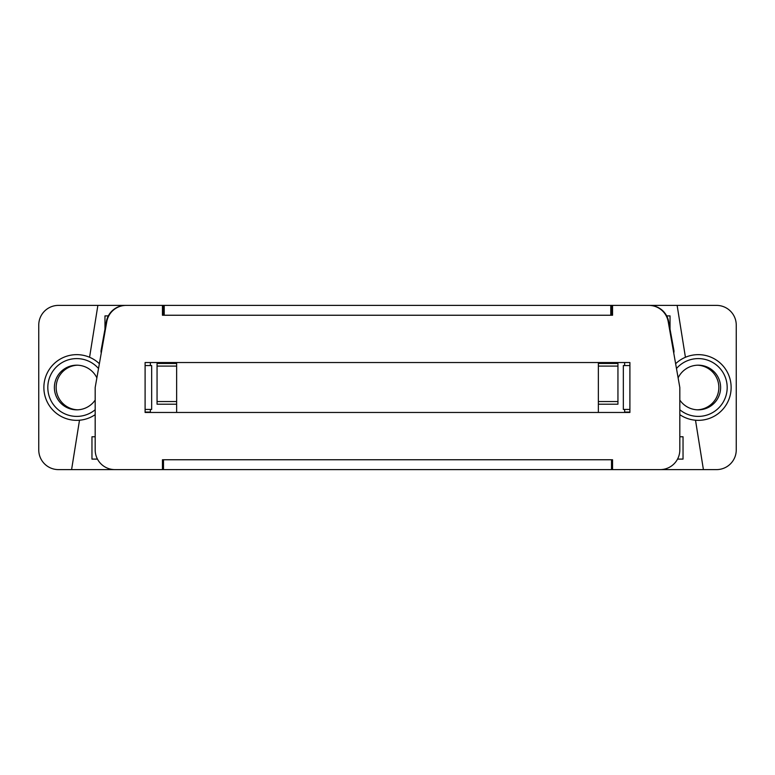 <?xml version="1.0" encoding="UTF-8"?>
<svg xmlns="http://www.w3.org/2000/svg" width="775" height="775" viewBox="0 0 775 775"><rect width="100%" height="100%" fill="white"/><g stroke="black" fill="none" stroke-linecap="round" stroke-linejoin="round"><path stroke-width="1.16" d="M163.496 469.611L660.116 469.611A19.704 19.704 0 0 0 679.82 449.907L679.82 387.5L668.215 321.673A19.704 19.704 0 0 0 648.811 305.389L612.55 305.389L612.55 315.241L162.45 315.241L162.45 305.389L126.189 305.389A19.704 19.704 0 0 0 106.785 321.673L95.18 387.5L95.18 449.907A19.704 19.704 0 0 0 114.884 469.611L163.496 469.611L163.496 459.759M685.429 357.275L677.127 305.389L716.546 305.389A19.704 19.704 0 0 1 736.25 325.093L736.25 449.907A19.704 19.704 0 0 1 716.546 469.611L703.409 469.611L695.504 420.224M79.496 420.224L71.591 469.611L58.454 469.611A19.704 19.704 0 0 1 38.75 449.907L38.75 325.093A19.704 19.704 0 0 1 58.454 305.389L97.873 305.389L89.571 357.275M164.222 315.241L164.222 305.389L97.873 305.389M716.546 305.389L610.778 305.389L610.778 315.241M670.036 329.21L670.036 315.9L666.684 315.9M679.82 436.771L683.037 436.771L683.037 459.1L677.544 459.1M164.222 305.389L610.778 305.389M703.409 469.611L621.947 469.611M153.053 469.611L58.454 469.611M97.456 459.1L91.963 459.1L91.963 436.771L95.18 436.771M108.316 315.9L104.964 315.9L104.964 329.21M675.626 363.717A32.841 32.841 0 0 1 720.401 363.213A32.841 32.841 0 0 1 724.073 407.844A32.841 32.841 0 0 1 679.82 414.664M678.125 377.88A22.339 22.339 0 0 1 720.372 390.803A22.339 22.339 0 0 1 679.82 400.074M95.18 414.664A32.841 32.841 0 0 1 43.875 387.5A32.841 32.841 0 0 1 99.374 363.717M95.18 400.074A22.339 22.339 0 0 1 54.628 390.803A22.339 22.339 0 0 1 96.875 377.88M736.25 325.093L736.25 449.907M38.75 449.907L38.75 325.093M77.607 365.18A22.339 22.339 0 0 0 56.158 387.5A22.339 22.339 0 0 0 77.607 409.82M697.393 409.82A22.339 22.339 0 0 0 718.842 387.5A22.339 22.339 0 0 0 697.393 365.18M611.504 459.759L611.504 469.611M673.746 353.061A6.568 6.568 0 0 0 673.863 350.184L672.584 343.16L672.002 343.16M611.504 315.241L611.504 305.389L649.247 305.389A19.704 19.704 0 0 1 665.018 313.274L664.572 313.274M163.496 315.241L163.496 305.389L125.753 305.389A19.704 19.704 0 0 0 109.982 313.274L110.428 313.274M102.997 343.16L102.416 343.16L101.138 350.184A6.568 6.568 0 0 0 101.254 353.061M598.368 404.192L617.946 404.192L617.946 363.456L598.368 363.456M176.632 363.456L157.054 363.456L157.054 404.192L176.632 404.192M624.64 409.433L624.64 412.067L629.901 412.067M624.64 362.535L624.64 365.567M150.36 409.433L150.36 412.067L145.099 412.067M150.36 362.535L150.36 365.567M95.18 430.532L95.18 449.907M109.982 313.274A19.704 19.704 0 0 0 106.359 321.557L102.416 343.16M665.018 313.274A19.704 19.704 0 0 1 668.641 321.557L672.584 343.16M679.82 430.532L679.82 449.907M145.099 365.567L151.667 365.567L151.667 409.433L145.099 409.433M145.099 362.535L145.099 412.465L629.901 412.465L629.901 362.535L145.099 362.535M629.901 365.567L623.333 365.567L623.333 409.433L629.901 409.433M176.632 412.465L176.632 362.535M162.45 469.611L162.45 459.759L612.55 459.759L612.55 469.611L660.116 469.611M598.368 362.535L598.368 412.465M676.478 368.522A28.907 28.907 0 0 1 724.586 375.517A28.907 28.907 0 0 1 679.82 409.743M95.18 409.743A28.907 28.907 0 0 1 50.414 375.517A28.907 28.907 0 0 1 98.522 368.522M617.946 366.091L598.368 366.091M176.632 366.091L157.054 366.091M157.054 401.557L176.632 401.557M598.368 401.557L617.946 401.557"/></g></svg>
